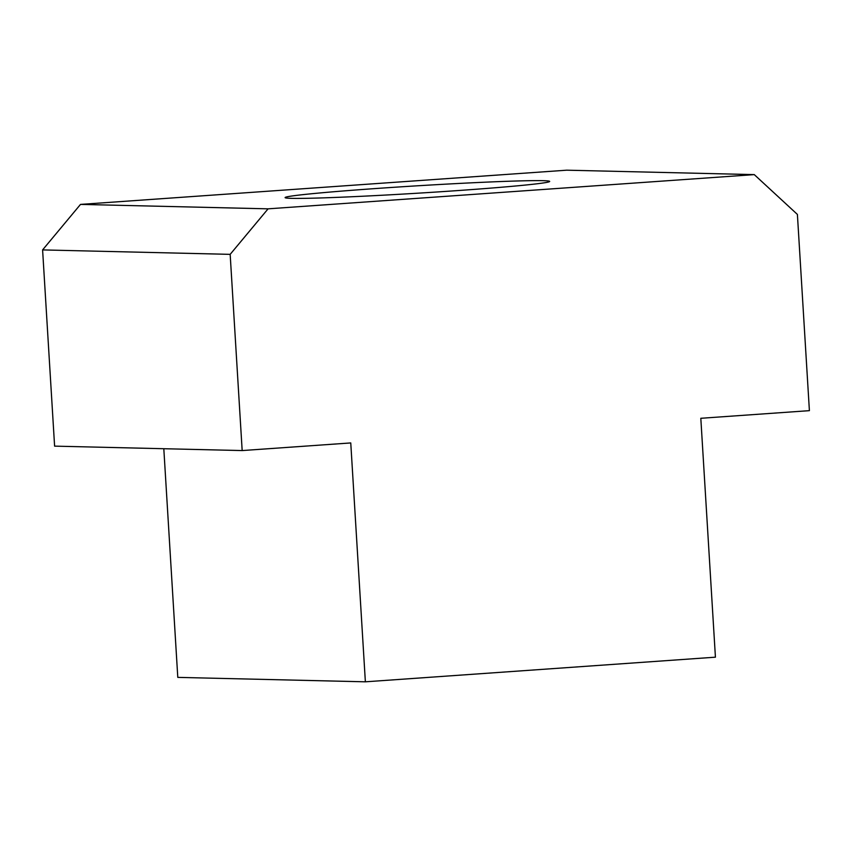 <?xml version="1.0" encoding="UTF-8"?>
<svg xmlns="http://www.w3.org/2000/svg" width="852" height="852" viewBox="0 0 852 852"><rect width="100%" height="100%" fill="white"/><g stroke="black" fill="none" stroke-linecap="round" stroke-linejoin="round"><path stroke-width="1.28" d="M291.789 198.356A132.539 3.696 176.5 0 1 285.1 197.6A132.539 3.696 176.5 0 1 396.244 187.142A132.539 3.696 176.5 0 1 542.99 180.677A132.539 3.696 176.5 0 1 549.678 181.423A132.539 3.696 176.5 0 1 438.535 191.881A132.539 3.696 176.5 0 1 291.789 198.356M809.4 410.653L700.813 418.289L715.424 657.18L365.37 681.813L350.758 442.933L242.17 450.57L230.168 254.354L268.082 208.836L754.276 174.617L797.397 214.427L809.4 410.653M365.37 681.813L177.791 677.383L163.808 448.716M268.082 208.836L80.503 204.405L42.6 249.913L54.603 446.139L242.17 450.57M754.276 174.617L566.708 170.187L80.503 204.405M230.168 254.354L42.6 249.913"/></g></svg>
